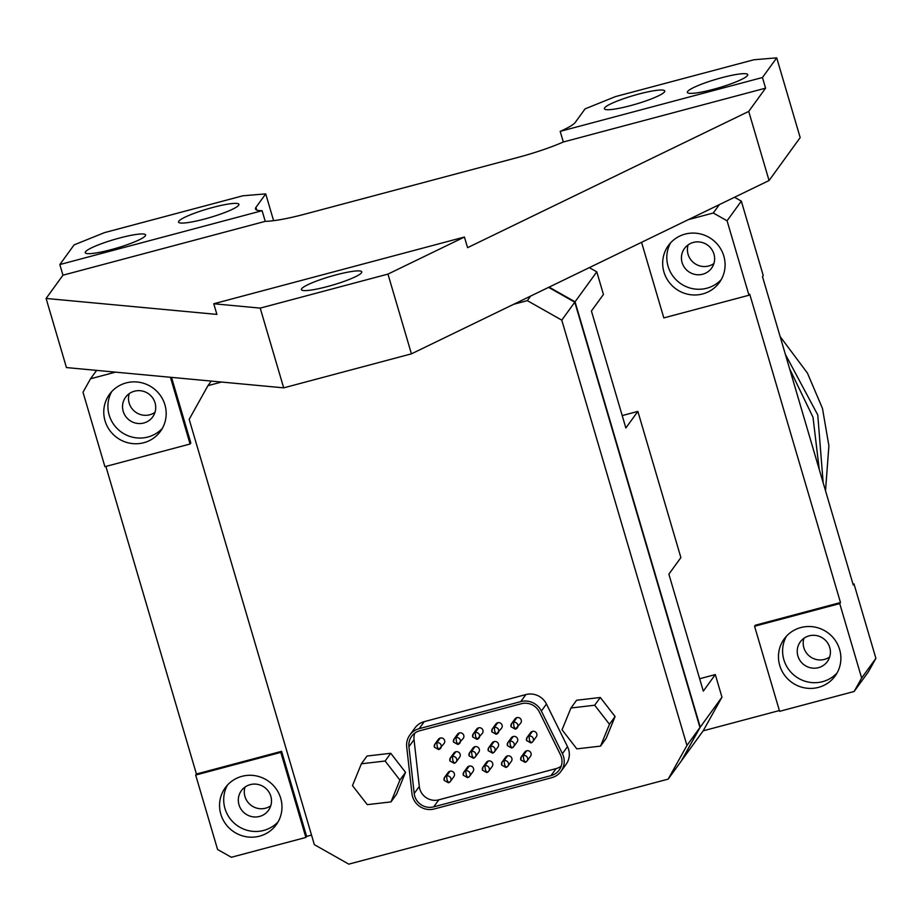 <?xml version="1.0" encoding="UTF-8"?>
<svg xmlns="http://www.w3.org/2000/svg" width="922" height="922" viewBox="0 0 922 922"><rect width="100%" height="100%" fill="white"/><g stroke="black" fill="none" stroke-linecap="round" stroke-linejoin="round"><path stroke-width="1.38" d="M687.628 91.485A31.463 4.46 -16.4 0 0 687.363 92.407A31.463 4.46 -16.4 0 0 716.06 88.593A31.463 4.46 -16.4 0 0 747.465 75.558A31.463 4.46 -16.4 0 0 747.73 74.647A31.463 4.46 -16.4 0 0 719.033 78.451A31.463 4.46 -16.4 0 0 687.628 91.485M604.648 107.828A31.463 4.46 -16.4 0 0 604.383 108.75A31.463 4.46 -16.4 0 0 633.08 104.935A31.463 4.46 -16.4 0 0 664.474 91.912A31.463 4.46 -16.4 0 0 664.75 90.99A31.463 4.46 -16.4 0 0 636.053 94.805A31.463 4.46 -16.4 0 0 604.648 107.828M85.504 251.775A31.463 4.46 -16.4 0 0 85.239 252.697A31.463 4.46 -16.4 0 0 113.936 248.882A31.463 4.46 -16.4 0 0 145.342 235.848A31.463 4.46 -16.4 0 0 145.607 234.926A31.463 4.46 -16.4 0 0 116.91 238.74A31.463 4.46 -16.4 0 0 85.504 251.775M301.678 288.713A31.463 4.46 -16.4 0 0 301.413 289.635A31.463 4.46 -16.4 0 0 330.111 285.82A31.463 4.46 -16.4 0 0 361.505 272.785A31.463 4.46 -16.4 0 0 361.781 271.863A31.463 4.46 -16.4 0 0 333.084 275.678A31.463 4.46 -16.4 0 0 301.678 288.713M178.822 221.188A31.463 4.46 -16.4 0 0 178.545 222.11A31.463 4.46 -16.4 0 0 207.254 218.295A31.463 4.46 -16.4 0 0 238.648 205.26A31.463 4.46 -16.4 0 0 238.913 204.338A31.463 4.46 -16.4 0 0 210.216 208.153A31.463 4.46 -16.4 0 0 178.822 221.188M134.439 391.205A16.734 16.296 -144.1 0 0 125.623 416.329A16.734 16.296 -144.1 0 0 152.672 416.928A16.734 16.296 -144.1 0 0 134.439 391.205M154.977 412.318A16.734 16.296 35.9 0 1 129.23 393.648M126.176 382.907A31.498 30.668 -144.1 0 0 109.476 394.328A31.498 30.668 -144.1 0 0 109.591 430.182A31.498 30.668 -144.1 0 0 143.774 442.721A31.498 30.668 -144.1 0 0 160.474 431.3A31.498 30.668 -144.1 0 0 160.359 395.446A31.498 30.668 -144.1 0 0 126.176 382.907M111.712 391.596A31.498 30.668 -144.1 0 0 114.824 425.918A31.498 30.668 -144.1 0 0 147.923 437.016A31.498 30.668 -144.1 0 0 162.376 428.327M693.344 242.428A16.734 16.296 -144.1 0 0 684.527 267.553A16.734 16.296 -144.1 0 0 711.577 268.152A16.734 16.296 -144.1 0 0 693.344 242.428M713.882 263.542A16.734 16.296 35.9 0 1 688.135 244.872M685.069 234.119A31.498 30.668 -144.1 0 0 668.381 245.54A31.498 30.668 -144.1 0 0 668.496 281.394A31.498 30.668 -144.1 0 0 702.679 293.945A31.498 30.668 -144.1 0 0 719.379 282.524A31.498 30.668 -144.1 0 0 719.264 246.67A31.498 30.668 -144.1 0 0 685.069 234.119M670.617 242.809A31.498 30.668 -144.1 0 0 673.728 277.13A31.498 30.668 -144.1 0 0 706.828 288.229A31.498 30.668 -144.1 0 0 721.281 279.539M809.136 635.846A16.734 16.296 -144.1 0 0 800.319 660.97A16.734 16.296 -144.1 0 0 827.368 661.57A16.734 16.296 -144.1 0 0 809.136 635.846M829.673 656.96A16.734 16.296 35.9 0 1 803.926 638.289M800.872 627.548A31.498 30.668 -144.1 0 0 784.173 638.969A31.498 30.668 -144.1 0 0 784.288 674.823A31.498 30.668 -144.1 0 0 818.471 687.374A31.498 30.668 -144.1 0 0 835.171 675.953A31.498 30.668 -144.1 0 0 835.055 640.099A31.498 30.668 -144.1 0 0 800.872 627.548M786.408 636.238A31.498 30.668 -144.1 0 0 789.52 670.559A31.498 30.668 -144.1 0 0 822.62 681.658A31.498 30.668 -144.1 0 0 837.072 672.968M250.231 784.634A16.734 16.296 -144.1 0 0 241.414 809.758A16.734 16.296 -144.1 0 0 268.463 810.357A16.734 16.296 -144.1 0 0 250.231 784.634M270.768 805.747A16.734 16.296 35.9 0 1 245.022 787.077M241.967 776.324A31.498 30.668 -144.1 0 0 225.268 787.745A31.498 30.668 -144.1 0 0 225.383 823.6A31.498 30.668 -144.1 0 0 259.566 836.15A31.498 30.668 -144.1 0 0 276.266 824.729A31.498 30.668 -144.1 0 0 276.151 788.875A31.498 30.668 -144.1 0 0 241.967 776.324M227.504 785.014A31.498 30.668 -144.1 0 0 230.615 819.335A31.498 30.668 -144.1 0 0 263.715 830.434A31.498 30.668 -144.1 0 0 278.167 821.756M412.583 796.677A17.633 17.172 -144.1 0 0 434.274 808.963L551.679 777.707A17.633 17.172 35.9 0 0 561.025 771.311L566.131 764.28A17.633 17.172 -144.1 0 0 567.503 746.636L546.458 704.028A17.633 17.172 -144.1 0 0 525.874 694.577L424.247 721.638A17.633 17.172 35.9 0 0 414.9 728.023L409.806 735.064A17.633 17.172 -144.1 0 0 406.706 746.901L411.973 793.704A17.633 17.172 -144.1 0 0 412.583 796.677M561.371 757.077A15.432 15.017 -144.1 0 0 560.392 754.588L539.347 711.98A15.432 15.017 -144.1 0 0 521.333 703.717L419.821 730.743A15.432 15.017 -144.1 0 0 408.93 746.693L414.197 793.508A15.432 15.017 -144.1 0 0 433.709 806.854L551.01 775.633A15.432 15.017 -144.1 0 0 561.371 757.077M530.922 742.867L529.539 740.308L528.951 736.171L532.42 731.388A3.527 3.434 35.9 0 1 536.293 736.805L532.824 741.588A3.527 3.434 35.9 0 1 530.922 742.867L532.824 741.588A3.527 3.434 35.9 0 0 528.951 736.171A3.527 3.434 35.9 0 0 527.061 737.462L526.531 740.516L530.853 742.925M513.911 726.225L513.427 722.422L516.896 717.639A3.527 3.434 -144.1 0 0 514.995 718.918L511.526 723.701A3.527 3.434 35.9 0 1 517.795 724.865A3.527 3.434 35.9 0 1 515.398 729.118L520.757 723.044A3.527 3.434 -144.1 0 0 516.896 717.639M515.398 729.118L514.015 726.548M525.16 762.287L523.777 759.728L523.189 755.591L526.658 750.808A3.527 3.434 35.9 0 1 530.53 756.224L527.061 761.007A3.527 3.434 35.9 0 1 525.16 762.287L527.061 761.007A3.527 3.434 35.9 0 0 523.189 755.591A3.527 3.434 35.9 0 0 521.299 756.881L520.769 759.935L525.091 762.344M511.768 747.973L510.373 745.402L509.797 741.276L513.266 736.494A3.527 3.434 35.9 0 1 517.127 741.899L513.658 746.682A3.527 3.434 35.9 0 1 511.768 747.973L513.658 746.682A3.527 3.434 35.9 0 0 509.797 741.276A3.527 3.434 35.9 0 0 507.895 742.556L507.365 745.621L511.687 748.03M494.757 731.319L494.261 727.516L497.73 722.733A3.527 3.434 -144.1 0 0 495.84 724.024L492.371 728.806A3.527 3.434 35.9 0 1 498.629 729.97A3.527 3.434 35.9 0 1 496.232 734.212L501.603 728.149A3.527 3.434 -144.1 0 0 497.73 722.733M496.232 734.212L494.849 731.653M506.005 767.392L504.611 764.822L504.034 760.696L507.492 755.913A3.527 3.434 35.9 0 1 511.364 761.318L507.895 766.101A3.527 3.434 35.9 0 1 506.005 767.392L507.895 766.101A3.527 3.434 35.9 0 0 504.034 760.696A3.527 3.434 35.9 0 0 502.133 761.975L501.603 765.041L505.924 767.45M492.602 753.067L491.115 750.174L490.631 746.371L494.1 741.588A3.527 3.434 35.9 0 1 497.961 747.004L494.503 751.787A3.527 3.434 35.9 0 1 492.602 753.067L494.503 751.787A3.527 3.434 35.9 0 0 490.631 746.371A3.527 3.434 35.9 0 0 488.729 747.661L488.211 750.715L492.532 753.124M475.591 736.424L475.107 732.621L478.576 727.838A3.527 3.434 -144.1 0 0 476.674 729.118L473.205 733.9A3.527 3.434 35.9 0 1 479.463 735.064A3.527 3.434 35.9 0 1 477.077 739.317L482.437 733.244A3.527 3.434 -144.1 0 0 478.576 727.838M477.077 739.317L475.683 736.747M486.839 772.498L485.352 769.593L484.868 765.79L488.337 761.007A3.527 3.434 35.9 0 1 492.198 766.424L488.729 771.207A3.527 3.434 35.9 0 1 486.839 772.498L488.729 771.207A3.527 3.434 35.9 0 0 484.868 765.79A3.527 3.434 35.9 0 0 482.967 767.081L482.448 770.147L486.758 772.544M473.435 758.172L472.052 755.602L471.465 751.476L474.934 746.693A3.527 3.434 35.9 0 1 478.806 752.098L475.337 756.881A3.527 3.434 35.9 0 1 473.435 758.172L475.337 756.881A3.527 3.434 35.9 0 0 471.465 751.476A3.527 3.434 35.9 0 0 469.575 752.755L469.044 755.821L473.366 758.23M456.425 741.519L455.941 737.715L459.41 732.932A3.527 3.434 -144.1 0 0 457.508 734.223L454.039 739.006A3.527 3.434 35.9 0 1 460.308 740.17A3.527 3.434 35.9 0 1 457.911 744.423L463.27 738.349A3.527 3.434 -144.1 0 0 459.41 732.932M457.911 744.423L456.528 741.853M467.673 777.592L466.186 774.699L465.702 770.896L469.171 766.113A3.527 3.434 35.9 0 1 473.044 771.53L469.575 776.312A3.527 3.434 35.9 0 1 467.673 777.592L469.575 776.312A3.527 3.434 35.9 0 0 465.702 770.896A3.527 3.434 35.9 0 0 463.812 772.187L463.282 775.241L467.604 777.649M454.281 763.278L452.886 760.708L452.31 756.57L455.768 751.787A3.527 3.434 35.9 0 1 459.64 757.204L456.171 761.987A3.527 3.434 35.9 0 1 454.281 763.278L456.171 761.987A3.527 3.434 35.9 0 0 452.31 756.57A3.527 3.434 35.9 0 0 450.409 757.861L449.878 760.927L454.2 763.324M437.27 746.624L436.774 742.821L440.243 738.038A3.527 3.434 -144.1 0 0 438.353 739.329L434.884 744.112A3.527 3.434 35.9 0 1 441.142 745.276A3.527 3.434 35.9 0 1 438.745 749.517L444.116 743.455A3.527 3.434 -144.1 0 0 440.243 738.038M438.745 749.517L437.362 746.958M448.518 782.697L447.124 780.127L446.536 776.001L450.005 771.218A3.527 3.434 35.9 0 1 453.878 776.624L450.409 781.407A3.527 3.434 35.9 0 1 448.518 782.697L450.409 781.407A3.527 3.434 35.9 0 0 446.536 776.001A3.527 3.434 35.9 0 0 444.646 777.281L444.116 780.346L448.438 782.755M213.766 303.764L260.211 308.109L387.966 274.099L464.434 237.035L213.766 303.764L216.889 314.402L46.1 298.451L66.442 367.567L283.688 387.851L411.431 353.841L769.063 180.528L800.181 137.597L776.716 57.856L753.85 59.769L615.458 96.603L585.09 108.865L575.328 122.315A55.988 7.941 163.6 0 1 560.184 131.362L762.448 77.517L776.716 57.856M74.094 244.895L59.838 264.556L262.102 210.712A55.988 7.941 163.6 0 1 255.475 208.971A55.988 7.941 163.6 0 1 255.959 207.335L265.72 193.885L242.855 195.787L104.463 232.632L74.094 244.895M853.011 584.191L853.991 583.926L853.242 584.963L762.482 276.6L763.243 275.563L741.334 201.134L727.078 220.796L713.294 213.005L688.342 219.643M311.532 835.09L306.623 836.404L281.579 751.338L196.421 774.007L105.892 466.428M96.614 370.379L90.517 378.781L83.003 392.253L104.912 466.682L190.082 444.012L190.831 442.975L171.515 377.375M721.961 697.17L703.175 730.835L681.439 760.811L700.236 727.147L721.961 697.17L715.311 674.57L699.66 678.73M779.378 710.551L703.175 730.835M840.484 602.55L755.314 625.231L754.565 626.257L779.609 711.323L854.129 691.488L861.644 678.027L839.735 603.587L840.484 602.55L749.724 294.199L748.975 295.236L727.078 220.796M589.331 267.634L596.788 271.852L575.051 301.817L549.097 287.122M715.311 674.57L703.302 691.131L668.876 574.164L680.885 557.603L637.863 411.408L625.854 427.969L591.428 311.014L603.437 294.452L596.788 271.852M637.863 411.408L622.212 415.58M221.522 382.042L207.957 385.661L189.171 419.326L314.344 844.644L348.793 864.144L668.162 779.125L686.948 745.46L561.775 320.141L527.326 300.641L513.773 304.248M570.972 707.992L576.584 700.247L600.303 697.481L615.089 716.544L606.169 738.361L600.556 746.105L576.838 748.871L562.04 729.809L570.972 707.992L594.69 705.226L609.477 724.289L600.556 746.105M361.401 763.773L367.025 756.028L390.744 753.274L405.53 772.336L396.61 794.153L390.997 801.898L367.279 804.652L352.481 785.59L361.401 763.773L385.131 761.019L399.918 780.07L390.997 801.898M414.727 733.209A15.432 15.017 -144.1 0 0 414.036 739.663L419.303 786.478A15.432 15.017 -144.1 0 0 438.803 799.823L556.104 768.602A15.432 15.017 -144.1 0 0 561.21 766.136M444.15 780.243A3.527 3.434 35.9 0 1 444.646 777.281L448.115 772.498A3.527 3.434 35.9 0 1 450.005 771.218M463.305 775.148A3.527 3.434 35.9 0 1 463.812 772.187L467.281 767.404A3.527 3.434 35.9 0 1 469.171 766.113M482.471 770.043A3.527 3.434 35.9 0 1 482.967 767.081L486.436 762.298A3.527 3.434 35.9 0 1 488.337 761.007M501.637 764.937A3.527 3.434 35.9 0 1 502.133 761.975L505.602 757.193A3.527 3.434 35.9 0 1 507.492 755.913M520.792 759.843A3.527 3.434 35.9 0 1 521.299 756.881L524.768 752.098A3.527 3.434 35.9 0 1 526.658 750.808M526.566 740.424A3.527 3.434 35.9 0 1 527.061 737.462L530.53 732.679A3.527 3.434 35.9 0 1 532.42 731.388M507.4 745.518A3.527 3.434 35.9 0 1 507.895 742.556L511.364 737.773A3.527 3.434 35.9 0 1 513.266 736.494M488.234 750.623A3.527 3.434 35.9 0 1 488.729 747.661L492.198 742.878A3.527 3.434 35.9 0 1 494.1 741.588M469.079 755.717A3.527 3.434 35.9 0 1 469.575 752.755L473.044 747.973A3.527 3.434 35.9 0 1 474.934 746.693M449.913 760.823A3.527 3.434 35.9 0 1 450.409 757.861L453.878 753.078A3.527 3.434 35.9 0 1 455.768 751.787M46.1 298.451L62.961 275.194L265.236 221.349A55.988 7.941 -16.4 0 0 304.813 214.146L517.726 157.478A55.988 7.941 -16.4 0 0 563.307 142L765.583 88.155L748.722 111.412L467.569 247.672L464.434 237.035M62.961 275.194L59.838 264.556M260.211 308.109L283.688 387.851M387.966 274.099L411.431 353.841M748.722 111.412L769.063 180.528M765.583 88.155L762.448 77.517M265.236 221.349L262.102 210.712M560.184 131.362L563.307 142M273.604 220.681L265.72 193.885M713.294 213.005L719.391 204.592M305.873 837.441L280.83 752.375L195.671 775.045L217.569 849.473L231.353 857.276L305.873 837.441L306.623 836.404M861.644 678.027L875.9 658.354L868.386 671.827L854.129 691.488M115.481 372.142L90.517 378.781M195.671 775.045L196.421 774.007M853.991 583.926L875.9 658.354M190.082 444.012L170.432 377.271M641.562 242.313L663.817 317.906L748.975 295.236M839.735 603.587L754.565 626.257M280.83 752.375L281.579 751.338M734.511 197.273L741.334 201.134M700.236 727.147L575.051 301.817M207.957 385.661L211.276 381.086M527.326 300.641L530.646 296.066M548.602 287.364L574.786 302.197L699.959 727.516L681.174 761.18L668.162 779.125M561.775 320.141L574.786 302.197M686.948 745.46L699.959 727.516M409.806 735.064A17.633 17.172 -144.1 0 1 419.153 728.668L520.769 701.607A17.633 17.172 35.9 0 1 541.352 711.058L562.408 753.666A17.633 17.172 35.9 0 1 561.025 771.311M600.303 697.481L594.69 705.226M615.089 716.544L609.477 724.289M390.744 753.274L385.131 761.019M405.53 772.336L399.918 780.07M819.255 469.494L813.008 417.251L789.624 368.788M785.348 354.29L817.756 414.923L823.162 482.748M825.513 490.758L828.901 445.833L822.47 408.423L807.43 373.076L780.127 336.553M556.104 768.602L551.01 775.633M438.803 799.823L433.709 806.854M255.959 207.335L256.765 210.089M562.408 753.666L567.503 746.636M541.352 711.058L546.458 704.028M520.769 701.607L525.874 694.577M419.153 728.668L424.247 721.638M419.303 786.478L414.197 793.508M414.036 739.663L408.93 746.693M434.389 747.074A3.527 3.434 35.9 0 1 434.884 744.112L434.354 747.166L438.676 749.574M453.543 741.968A3.527 3.434 35.9 0 1 454.039 739.006L453.52 742.072L457.842 744.469M472.709 736.862A3.527 3.434 35.9 0 1 473.205 733.9L472.675 736.966L476.997 739.375M491.875 731.768A3.527 3.434 35.9 0 1 492.371 728.806L491.841 731.861L496.163 734.269M511.03 726.663A3.527 3.434 35.9 0 1 511.526 723.701L511.007 726.767L515.329 729.175"/></g></svg>
